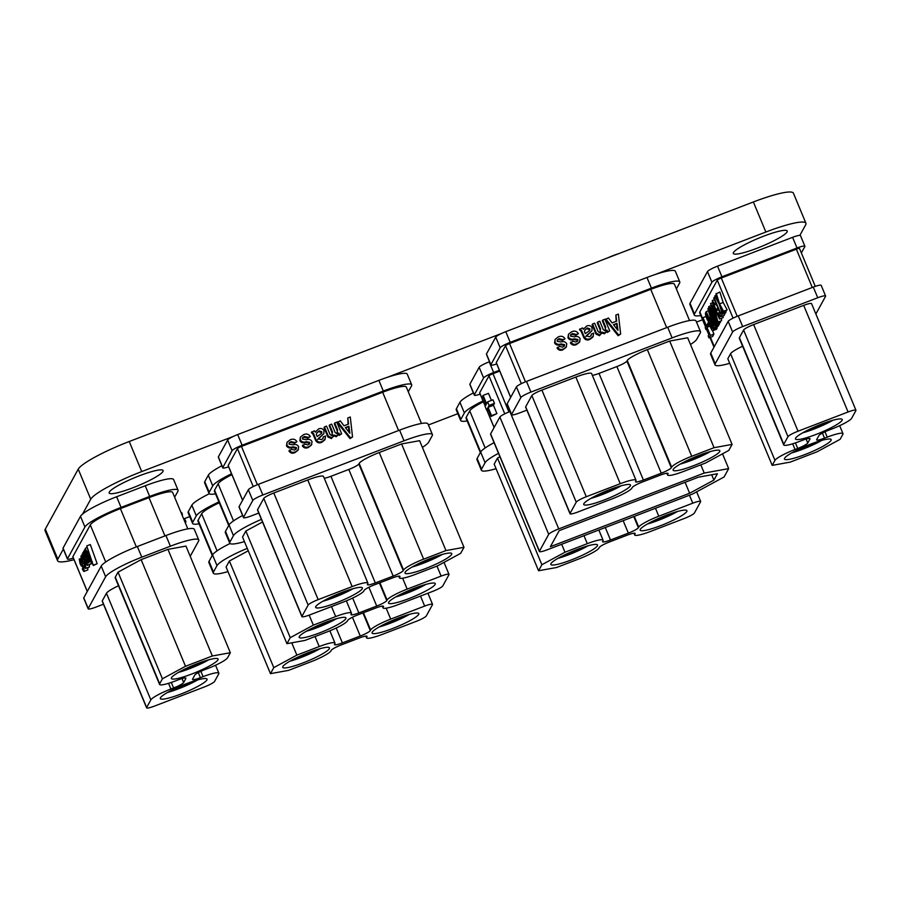 <?xml version="1.0" encoding="UTF-8"?>
<svg xmlns="http://www.w3.org/2000/svg" width="901" height="901" viewBox="0 0 901 901"><rect width="100%" height="100%" fill="white"/><g stroke="black" fill="none" stroke-linecap="round" stroke-linejoin="round"><path stroke-width="1.35" d="M655.072 274.557L765.873 232.03A49.454 7.399 -22.6 0 1 805.922 223.234A49.454 7.399 -22.6 0 1 805.663 224.811L799.863 235.364M702.566 319.754L696.507 322.074M457.832 413.683L428.414 424.968M189.739 516.577L183.669 518.908M74.051 559.712A49.454 7.399 -22.6 0 1 57.563 560.737A49.454 7.399 -22.6 0 1 57.822 559.149L63.318 549.137M57.563 560.737L45.05 530.678A49.454 7.399 -22.6 0 1 45.309 529.09L78.229 469.139A49.454 7.399 -22.6 0 1 129.226 441.513L753.36 201.97A49.454 7.399 -22.6 0 1 793.409 193.174L805.922 223.234M82.577 514.066L90.742 499.199A49.454 7.399 -22.6 0 1 141.739 471.572L233.303 436.433M386.98 377.451L501.395 333.539M733.459 252.528A29.204 4.37 157.4 0 0 733.301 253.463A29.204 4.37 157.4 0 0 761.942 246.266A29.204 4.37 157.4 0 0 787.226 231.016A29.204 4.37 157.4 0 0 761.086 237.188A29.204 4.37 157.4 0 0 733.459 252.528M109.325 492.07A29.204 4.37 157.4 0 0 109.179 493.005A29.204 4.37 157.4 0 0 137.819 485.808A29.204 4.37 157.4 0 0 163.104 470.559A29.204 4.37 157.4 0 0 136.963 476.73A29.204 4.37 157.4 0 0 109.325 492.07M842.086 420.316A25.307 3.784 157.4 0 0 842.221 419.506A25.307 3.784 157.4 0 0 819.561 424.855A25.307 3.784 157.4 0 0 795.617 438.156A25.307 3.784 157.4 0 0 795.482 438.967A25.307 3.784 157.4 0 0 818.142 433.618A25.307 3.784 157.4 0 0 842.086 420.316M831.049 440.409A25.307 3.784 157.4 0 0 831.184 439.598A25.307 3.784 157.4 0 0 808.524 444.948A25.307 3.784 157.4 0 0 784.58 458.249A25.307 3.784 157.4 0 0 784.456 459.048A25.307 3.784 157.4 0 0 807.105 453.71A25.307 3.784 157.4 0 0 831.049 440.409M715.428 313.672L711.373 305.563L713.198 311.847L717.23 320.024L715.428 313.672M715.439 312.557L717.973 322.017L713.175 312.884L710.562 303.502L715.439 312.557M717.973 322.017L721.555 320.643L721.476 318.278M712.578 330.768L713.941 334.046L712.578 336.512L709.008 337.886L708.186 335.904L709.245 333.978L706.823 328.155L706.024 329.62L707.24 329.147M716.802 326.917L716.588 329.225L713.006 330.599C712.612 331.286 711.767 330.16 710.461 327.198L709.155 322.637L707.105 319.416C705.629 315.755 705.134 313.548 705.641 312.782L706.283 311.6L713.682 329.372L713.006 330.599L716.588 329.225M718.21 326.263L714.639 327.637C714.144 328.291 713.164 326.905 711.7 323.482C710.281 319.968 709.763 317.749 710.134 316.825L707.904 308.638L715.304 326.41L714.639 327.637L718.21 326.263L718.705 324.63M720.214 321.161L720.259 322.524L716.689 323.898L709.864 308.491M719.122 322.963L719.212 324.428L715.642 325.802L710.405 313.233C708.952 309.685 708.434 307.478 708.828 306.599L710.664 305.766M705.573 326.973L699.694 312.861A29.204 4.37 -22.6 0 1 699.84 311.926L717.275 280.188A3.897 0.586 -22.6 0 1 721.296 278.004L796.36 249.194A3.897 0.586 -22.6 0 1 799.514 248.507L815.281 286.372M715.101 295.551L718.559 302.026L715.968 293.951L719.854 292.025L723.143 302.477L727.186 309.91L723.312 311.847L720.248 306.081L722.557 313.21L725.823 312.399L722.253 313.773L719.291 304.369L714.786 296.114L716.329 295.077M725.823 310.879L726.138 311.836M725.35 312.579L724.19 315.384L720.609 316.758L719.786 314.787L720.304 313.841L713.727 298.04L715.281 297.026M723.255 315.744L723.12 317.648L719.55 319.022L712.984 305.214L712.297 300.483L714.808 304.121L716.058 303.637M715.011 364.871L710.574 354.206A35.049 5.237 157.4 0 1 710.754 353.079L728.188 321.342A9.731 1.453 157.4 0 1 738.234 315.902L813.299 287.092A9.731 1.453 157.4 0 1 821.183 285.358L825.62 296.024A9.731 1.453 157.4 0 0 817.736 297.758L742.672 326.567A9.731 1.453 157.4 0 0 732.626 332.007L715.203 363.745A35.049 5.237 157.4 0 0 715.011 364.871A35.049 5.237 157.4 0 0 729.72 363.306M815.878 313.987L825.564 296.328A9.731 1.453 157.4 0 0 825.62 296.024M822.422 433.077L824.528 438.156L827.219 437.131A19.473 2.906 157.4 0 1 842.987 433.663A19.473 2.906 157.4 0 1 842.885 434.282L840.126 439.305L817.027 451.818L790.222 462.112L772.202 465.378L727.817 358.744L730.576 353.721A19.473 2.906 -22.6 0 1 742.627 346.243M783.69 444.903L739.304 338.269A19.473 2.906 -22.6 0 1 739.406 337.65L783.791 444.283A19.473 2.906 157.4 0 0 783.69 444.903A19.473 2.906 157.4 0 0 799.457 441.434L802.138 440.409A9.731 1.453 -22.6 0 1 810.022 438.674A9.731 1.453 -22.6 0 1 809.965 438.99L807.769 443.01A9.731 1.453 -22.6 0 1 797.723 448.45L795.414 442.898M824.528 438.156A9.731 1.453 -22.6 0 1 816.644 439.891A9.731 1.453 -22.6 0 1 816.7 439.575L818.908 435.555A9.731 1.453 -22.6 0 1 828.943 430.115L831.623 429.09A19.473 2.906 157.4 0 0 851.704 418.21L855.905 410.574A9.731 1.453 157.4 0 0 855.95 410.27A9.731 1.453 157.4 0 0 848.066 411.994L798.027 431.207A9.731 1.453 157.4 0 0 787.981 436.647L743.595 330.014L739.406 337.65M743.595 330.014A9.731 1.453 -22.6 0 1 753.63 324.574L798.027 431.207M848.066 411.994L803.681 305.371L753.63 324.574M803.681 305.371A9.731 1.453 -22.6 0 1 811.564 303.637L855.95 410.27M787.981 436.647L783.791 444.283M792.677 443.788L795.042 449.475L797.723 448.45M795.042 449.475A19.473 2.906 157.4 0 0 774.961 460.355L730.576 353.721M772.202 465.378L774.961 460.355M797.025 247.989L792.587 237.323L717.523 266.144L721.96 276.798L797.025 247.989A9.731 1.453 157.4 0 1 804.908 246.255A9.731 1.453 157.4 0 1 804.852 246.57L801.361 252.933M721.96 276.798A9.731 1.453 157.4 0 0 711.914 282.238L707.476 271.584L690.042 303.322L694.48 313.987L711.914 282.238M694.48 313.987A35.049 5.237 157.4 0 0 694.299 315.102A35.049 5.237 157.4 0 0 700.809 315.53M792.587 237.323A9.731 1.453 -22.6 0 1 800.471 235.6L804.908 246.255M694.299 315.102L689.862 304.437A35.049 5.237 -22.6 0 1 690.042 303.322M707.476 271.584A9.731 1.453 -22.6 0 1 717.523 266.144M722.557 313.21L722.253 313.773M716.284 293.388L719.572 303.851L723.616 311.284L727.186 309.91M723.616 311.284L723.312 311.847M719.572 303.851L723.143 302.477M714.02 297.499L720.597 313.3L721.115 312.365L721.938 314.336L725.519 312.962M721.938 314.336L720.609 316.758M721.115 312.365L721.735 312.129M714.808 304.121L714.707 304.853L713.085 302.499L718.908 317.084L718.097 313.109L719.753 312.512M718.457 313.007L719.55 319.022M718.097 313.109L719.741 312.478M716.565 310.597L718.626 309.809M716.002 309.246L718.063 308.457M714.707 304.853L716.306 304.245M709.729 308.491L715.935 325.261L719.516 323.887M710.709 312.692L711.835 312.253M708.828 306.599C709.301 305.889 710.27 307.286 711.745 310.789L716.982 323.358L720.563 321.984M712.004 322.941C712.995 325.306 713.626 326.162 713.896 325.52L711.328 318.121L712.004 322.941L713.153 322.49M715.304 326.41L718.885 325.047M707.904 308.638L708.772 308.311M710.754 326.658L712.173 328.651L712.567 327.941L710.27 322.434L710.754 326.658L711.858 326.241M707.42 318.853L709.11 321.071L709.447 320.463L706.812 314.122L707.42 318.853L708.591 318.402M713.682 329.372L717.252 327.998M706.283 311.6L708.299 310.834M709.898 323.11L710.461 322.896M707.386 327.131L706.699 325.464L708.175 322.783L708.862 324.45L707.386 327.131L710.022 326.117M708.862 324.45L709.425 324.236M708.175 322.783L708.896 322.502M706.024 329.62L705.201 327.637L706.001 326.185L702.971 317.636L710.36 335.409L713.941 334.046M710.36 335.409L709.008 337.886M702.971 317.636L706.001 316.476M791.607 452.944A25.307 3.784 157.4 0 0 821.813 440.375M818.649 441.31A21.421 3.199 -22.6 0 1 794.491 451.367M802.633 432.863A25.307 3.784 157.4 0 0 832.851 420.283M805.528 431.275A21.421 3.199 157.4 0 0 829.686 421.217M170.379 690.898A21.421 3.199 157.4 0 0 194.537 680.841M205.563 660.748A21.421 3.199 -22.6 0 1 181.405 670.806M160.468 697.768A25.307 3.784 157.4 0 0 160.333 698.579A25.307 3.784 157.4 0 0 182.993 693.229A25.307 3.784 157.4 0 0 206.937 679.94A25.307 3.784 157.4 0 0 207.061 679.129A25.307 3.784 157.4 0 0 184.412 684.478A25.307 3.784 157.4 0 0 160.468 697.768M167.485 692.475A25.307 3.784 157.4 0 0 197.691 679.906M171.494 677.687A25.307 3.784 157.4 0 0 171.37 678.487A25.307 3.784 157.4 0 0 194.019 673.137A25.307 3.784 157.4 0 0 217.963 659.847A25.307 3.784 157.4 0 0 218.098 659.036A25.307 3.784 157.4 0 0 195.438 664.386A25.307 3.784 157.4 0 0 171.494 677.687M178.522 672.383A25.307 3.784 157.4 0 0 208.728 659.814M87.78 567.619L87.859 569.849L84.108 571.403L87.859 569.849M89.424 564.6L89.334 567.022L85.753 568.396L89.503 566.842M91.192 562.134L90.978 564.003L87.6 565.186C87.273 565.884 86.541 564.916 85.392 562.269L81.991 554.565L82.306 553.991L82.96 555.354L82.757 552.797L83.804 552.313M86.744 545.916L90.314 544.542L97.162 563.699L93.321 565.535L85.201 548.732L87.983 553.349L88.546 552.313L86.744 545.916L93.321 565.535M72.936 556.874A3.897 0.586 -22.6 0 1 72.835 556.807A3.897 0.586 -22.6 0 1 72.857 556.683L90.291 524.934A29.204 4.37 -22.6 0 1 120.407 508.615L149.003 497.645A29.204 4.37 -22.6 0 1 172.654 492.453L187.813 528.876M190.212 556.311L198.58 541.084A35.049 5.237 157.4 0 0 198.761 539.969A35.049 5.237 157.4 0 0 170.379 546.197L141.784 557.178A35.049 5.237 157.4 0 0 105.642 576.753L88.208 608.502A9.731 1.453 157.4 0 0 88.163 608.806A9.731 1.453 157.4 0 0 96.047 607.083L103.48 604.222M88.163 608.806L83.725 598.151A9.731 1.453 157.4 0 1 83.77 597.836L101.205 566.087A35.049 5.237 157.4 0 1 137.346 546.513L165.942 535.532A35.049 5.237 157.4 0 1 194.323 529.304L198.761 539.969M115.283 577.181L159.668 683.803A19.473 2.906 157.4 0 0 159.567 684.433L115.182 577.8A19.473 2.906 -22.6 0 1 115.283 577.181L118.042 572.158L141.13 559.645L167.946 549.351L185.955 546.085L230.341 652.718L227.593 657.741A19.473 2.906 157.4 0 1 207.512 668.621L204.831 669.646A9.731 1.453 -22.6 0 0 194.785 675.086L192.577 679.106A9.731 1.453 -22.6 0 0 192.532 679.41A9.731 1.453 -22.6 0 0 200.416 677.687L203.097 676.651L200.878 671.324M146.604 707.826L102.218 601.192A9.731 1.453 -22.6 0 1 102.263 600.888L146.649 707.51A9.731 1.453 157.4 0 0 146.604 707.826A9.731 1.453 157.4 0 0 154.488 706.091L204.527 686.889A9.731 1.453 157.4 0 0 214.573 681.449L218.763 673.813A19.473 2.906 157.4 0 0 218.864 673.193A19.473 2.906 157.4 0 0 203.097 676.651M159.567 684.433A19.473 2.906 157.4 0 0 175.335 680.965L178.015 679.94A9.731 1.453 -22.6 0 1 185.899 678.205A9.731 1.453 -22.6 0 1 185.854 678.521L183.646 682.53A9.731 1.453 -22.6 0 1 173.6 687.97L170.92 689.006A19.473 2.906 157.4 0 0 150.839 699.886L106.453 593.252L102.263 600.888M106.453 593.252A19.473 2.906 -22.6 0 1 118.504 585.774M159.668 683.803L162.428 678.78L185.516 666.278L212.332 655.984L230.341 652.718M150.839 699.886L146.649 707.51M141.13 559.645L185.516 666.278M167.946 549.351L212.332 655.984M118.042 572.158L162.428 678.78M80.493 516.329A35.049 5.237 -22.6 0 1 116.634 496.755L121.072 507.409A35.049 5.237 157.4 0 0 84.931 526.995L80.493 516.329L63.059 548.078L67.496 558.733L84.931 526.995M67.496 558.733A9.731 1.453 157.4 0 0 67.44 559.048A9.731 1.453 157.4 0 0 73.353 558.034M121.072 507.409L149.667 496.44A35.049 5.237 157.4 0 1 178.049 490.2A35.049 5.237 157.4 0 1 177.869 491.327L174.636 497.206M67.44 559.048L63.002 548.382A9.731 1.453 -22.6 0 1 63.059 548.078M149.667 496.44L145.23 485.774L116.634 496.755M145.23 485.774A35.049 5.237 -22.6 0 1 173.611 479.535L178.049 490.2M185.347 522.918L185.966 521.78L185.02 522.141M185.966 521.78L185.144 519.809L184.198 520.17M182.092 515.124L182.464 514.46L181.642 512.478L181.09 512.692M89.3 554.408L88.861 555.207L91.711 561.165L89.3 554.408M93.58 565.062L97.162 563.699M85.505 548.168L86.856 547.65M88.861 555.207L89.503 554.96M83.816 551.243L88.05 560.884L84.187 550.567L88.681 559.735L85.077 548.946L89.92 560.58L89.019 559.498L89.402 561.897L88.399 560.625L88.794 563.001L83.556 551.716L84.379 551.029M92.274 561.717L91.587 561.931M89.402 561.897L91.226 561.199L89.402 561.897M89.672 561.053L90.922 560.568M89.92 560.58L90.776 560.264M84.446 550.094L85.009 549.88M82.757 552.797L84.593 555.129L85.73 562.01L86.823 563.316L86.687 560.445L87.6 565.186L91.17 563.812M83.59 554.644L84.818 559.825L83.68 554.656M85.73 562.01L86.642 561.661M83.962 557.753L84.897 557.392M83.861 563.136L83.793 563.17C83.444 563.699 82.768 562.866 81.754 560.67L80.887 556.21C81.18 555.343 81.935 556.232 83.14 558.879L81.642 557.956L82.025 560.174L83.185 561.346C83.523 560.85 84.187 561.717 85.178 563.936L85.933 568.216C85.651 568.891 84.998 568.08 83.951 565.794L85.201 566.447L83.939 563.114M84.21 565.332L85.099 564.983M85.178 563.936L85.989 563.621M82.025 560.174L84.176 559.352M82.881 559.352L83.996 558.924M83.14 558.879L83.861 558.597M80.887 556.21L82.498 555.444M82.216 566.143L82.137 566.177C81.8 566.706 81.113 565.873 80.099 563.677L79.243 559.217C79.536 558.35 80.279 559.239 81.484 561.886L79.986 560.963L80.369 563.181L81.529 564.353C81.867 563.857 82.532 564.724 83.523 566.943L84.277 571.223C84.007 571.898 83.343 571.088 82.295 568.801L83.545 569.455L82.284 566.121M82.554 568.34L83.444 567.99M83.523 566.943L84.322 566.639M81.529 564.353L85.167 562.956M80.369 563.181L82.565 562.348M81.225 562.359L82.329 561.931M81.484 561.886L82.171 561.627M79.243 559.217L80.977 558.406M539.44 551.209L548.698 534.338A9.731 1.453 -22.6 0 1 558.744 528.898L704.233 473.059L728.672 468.621L724.077 476.978L692.756 493.951L547.267 549.79A9.731 1.453 -22.6 0 1 539.384 551.525A9.731 1.453 -22.6 0 1 539.44 551.209L490.606 433.91A9.731 1.453 157.4 0 0 490.561 434.226L539.384 551.525M510.225 411.487L509.921 411.599A9.731 1.453 157.4 0 0 499.875 417.039L490.606 433.91M713.907 480.098L689.637 493.241L550.376 546.693L559.206 530.621L698.466 477.17L717.399 473.735L713.907 480.098L711.689 474.771M487.621 401.857L492.982 399.807L494.469 403.355L493.433 405.247L496.901 413.604L491.101 416.465L487.621 408.108L486.585 410L485.11 406.441L486.146 404.549L482.666 396.203L483.105 395.393L486.585 403.749L487.621 401.857L489.108 405.416L488.072 407.308L491.541 415.654L496.901 413.604M483.105 395.393L488.477 393.343L491.417 400.404M504.763 413.841L488.961 375.886L479.692 392.757A3.897 0.586 157.4 0 0 479.681 392.881A3.897 0.586 157.4 0 0 479.782 392.96M704.233 473.059L700.798 464.826M499.74 371.111L492.982 373.712L508.919 411.994M689.637 493.241L685.087 482.305M728.672 468.621L722.512 453.834M493.433 405.247L488.072 407.308M494.469 403.355L489.108 405.416M488.162 409.392L486.585 410M491.541 415.654L491.101 416.465M488.961 375.886A3.897 0.586 -22.6 0 1 492.982 373.712M499.402 370.288L493.647 372.507A9.731 1.453 157.4 0 0 483.6 377.947L474.331 394.818A9.731 1.453 157.4 0 0 474.286 395.134A9.731 1.453 157.4 0 0 480.188 394.12M489.502 361.718L489.209 361.842A9.731 1.453 157.4 0 0 479.163 367.281L469.894 384.153A9.731 1.453 157.4 0 0 469.849 384.468L474.286 395.134M325.689 599.694A21.421 3.199 157.4 0 0 334.361 596.744A21.421 3.199 157.4 0 0 349.847 589.637M439.215 555.343A21.421 3.199 -22.6 0 1 423.729 562.449A21.421 3.199 -22.6 0 1 415.057 565.4M341.884 592.441A25.307 3.784 157.4 0 0 315.643 607.387A25.307 3.784 157.4 0 0 336.141 602.882A25.307 3.784 157.4 0 0 362.382 587.936A25.307 3.784 157.4 0 0 341.884 592.441M322.795 601.282A25.307 3.784 157.4 0 0 333.922 597.554A25.307 3.784 157.4 0 0 353.012 588.702M431.241 558.136A25.307 3.784 157.4 0 0 405.011 573.092A25.307 3.784 157.4 0 0 425.509 568.587A25.307 3.784 157.4 0 0 451.739 553.631A25.307 3.784 157.4 0 0 431.241 558.136M412.162 566.988A25.307 3.784 157.4 0 0 423.29 563.249A25.307 3.784 157.4 0 0 442.368 554.408M340.353 360.49A11.679 1.746 -22.6 0 1 345.365 358.35A11.679 1.746 -22.6 0 1 350.095 356.751M250.985 394.784A11.679 1.746 -22.6 0 1 255.997 392.656A11.679 1.746 -22.6 0 1 260.727 391.045M296.069 449.194L296.001 448.349L292.555 447.628C289.942 448.563 287.926 447.966 286.484 445.86L287.002 442.278L290.099 439.857C293.028 438.517 295.303 439.125 296.925 441.693L294.39 443.303L290.494 442.391L289.03 443.281M296.925 441.693L294.83 442.504L290.933 441.58L289.198 442.864L289.12 444.204L293.039 444.88C295.539 443.99 297.42 444.632 298.681 446.806L297.983 450.286L294.886 452.64C292.352 453.721 290.37 453.147 288.962 450.928L291.496 449.329L294.582 450.061L296.328 448.844L296.452 447.549L296.001 448.349M309.448 444.058L309.381 443.213L305.935 442.492C303.322 443.427 301.306 442.83 299.864 440.724L300.382 437.143L303.479 434.721C306.408 433.381 308.683 433.989 310.304 436.557L307.77 438.168L303.874 437.255L302.409 438.145M310.304 436.557L308.21 437.368L304.313 436.444L302.578 437.728L302.499 439.08L306.408 439.744C308.919 438.855 310.8 439.497 312.061 441.67L311.363 445.15L308.266 447.504C305.732 448.585 303.75 448.011 302.342 445.792L304.865 444.193L307.962 444.936L309.707 443.709L309.831 442.414L309.381 443.213M315.35 432.097L318.627 428.91C320.947 427.986 322.716 428.549 323.943 430.599L323.864 433.64L318.121 438.742L321.409 439.654L323.065 438.449L323.279 436.884L325.588 436.005L324.822 439.879L321.747 442.323C318.954 443.472 316.87 442.74 315.496 440.139L313.12 434.428L311.374 432.57L314.325 430.802L315.35 432.097L315.688 431.331L315.249 432.142M323.864 433.64L317.681 439.553M322.795 438.821L323.279 436.884M331.714 435.577L332.525 432.007L329.586 424.945L331.681 424.134L335.183 432.559L336.828 433.606L337.65 430.047L334.71 422.974L336.794 422.175L341.648 433.809L339.553 434.62L338.9 433.054L336.816 435.904L333.888 434.98L331.467 438.596L327.874 436.962L324.022 427.716L324.461 426.905L326.556 426.105L330.059 434.519L331.714 435.577L332.525 434.823M332.266 435.183L332.086 432.818L329.147 425.745L329.586 424.945M337.391 433.223L337.211 430.847L334.271 423.774L334.71 422.974M341.648 433.809L339.114 435.42L338.585 434.147M338.427 434.462L336.377 436.715L333.449 435.791M352.539 436.985L350.005 438.596L337.301 422.614L340.251 420.846L344.002 425.801L348.608 424.033L347.775 417.963L350.286 416.994L352.539 436.985L350.444 437.785L337.74 421.814M348.079 424.236L347.775 417.963M228.257 465.682A3.897 0.586 -22.6 0 1 228.144 465.603A3.897 0.586 -22.6 0 1 228.167 465.479L237.436 448.608A3.897 0.586 -22.6 0 1 241.457 446.434L382.655 392.239A29.204 4.37 -22.6 0 1 406.306 387.047L421.465 423.47M243.473 517.613L239.035 506.948A9.731 1.453 157.4 0 1 239.08 506.644L248.349 489.761A9.731 1.453 157.4 0 1 258.396 484.321L399.582 430.137A35.049 5.237 157.4 0 1 427.964 423.898L432.412 434.564A35.049 5.237 157.4 0 0 404.031 440.792L262.833 494.987A9.731 1.453 157.4 0 0 252.787 500.427L243.518 517.298A9.731 1.453 157.4 0 0 243.473 517.613A9.731 1.453 157.4 0 0 251.356 515.879L258.79 513.029M422.389 447.38A35.049 5.237 157.4 0 0 428.696 442.109L432.221 435.679A35.049 5.237 157.4 0 0 432.412 434.564M301.914 616.633L257.528 510A9.731 1.453 -22.6 0 1 257.573 509.684L301.959 616.318A9.731 1.453 157.4 0 0 301.914 616.633A9.731 1.453 157.4 0 0 309.798 614.899L343.754 601.868A19.473 2.906 157.4 0 0 363.835 590.988L364.162 590.38A9.731 1.453 -22.6 0 1 374.208 584.94L392.081 578.082A9.731 1.453 -22.6 0 1 399.965 576.358A9.731 1.453 -22.6 0 1 399.909 576.663L399.706 576.167M393.185 576.077L348.8 469.444A9.731 1.453 157.4 0 0 358.835 464.004L403.22 570.637A9.731 1.453 -22.6 0 1 393.185 576.077L375.312 582.936A9.731 1.453 -22.6 0 1 367.428 584.67A9.731 1.453 -22.6 0 1 367.473 584.355L367.811 583.758A19.473 2.906 157.4 0 0 367.912 583.127A19.473 2.906 157.4 0 0 352.145 586.596L318.177 599.627A9.731 1.453 157.4 0 0 308.142 605.067L263.756 498.433L257.573 509.684M263.756 498.433A9.731 1.453 -22.6 0 1 273.791 492.993L318.177 599.627M352.145 586.596L307.759 479.963L273.791 492.993M307.759 479.963A19.473 2.906 -22.6 0 1 323.527 476.505L367.912 583.127M324.247 478.24A9.731 1.453 157.4 0 0 330.926 476.302L375.312 582.936M348.8 469.444L330.926 476.302M358.835 464.004L359.172 463.407A19.473 2.906 -22.6 0 1 379.242 452.527L401.587 443.956L419.607 440.679L463.992 547.312L460.681 553.338L437.593 565.851L415.248 574.421A19.473 2.906 157.4 0 1 399.481 577.89L398.76 576.144M379.242 452.527L423.628 559.161L445.972 550.579L463.992 547.312M423.628 559.161A19.473 2.906 157.4 0 0 403.558 570.04L359.172 463.407M403.22 570.637L403.558 570.04M308.142 605.067L301.959 616.318M399.109 576.122L399.582 577.271L399.909 576.663M399.582 577.271A19.473 2.906 157.4 0 0 399.481 577.89M401.587 443.956L445.972 550.579M408.277 391.8L411.509 385.921A35.049 5.237 157.4 0 0 411.689 384.795A35.049 5.237 157.4 0 0 383.308 391.034L378.87 380.368L237.673 434.564L242.121 445.229L383.308 391.034M242.121 445.229A9.731 1.453 157.4 0 0 232.075 450.669L227.638 440.003L218.369 456.875L222.806 467.54L232.075 450.669M222.806 467.54A9.731 1.453 157.4 0 0 222.761 467.856A9.731 1.453 157.4 0 0 228.663 466.842M227.638 440.003A9.731 1.453 -22.6 0 1 237.673 434.564M378.87 380.368A35.049 5.237 -22.6 0 1 407.252 374.14L411.689 384.795M222.761 467.856L218.324 457.19A9.731 1.453 -22.6 0 1 218.369 456.875M348.901 426.207L345.353 427.57L349.87 433.19L348.901 426.207L345.725 428.065M350.444 437.785L350.005 438.596M349.25 432.728L348.462 427.006M333.393 436.467L331.906 437.796L328.313 436.152L327.874 436.962M328.313 436.152L324.461 426.905M331.906 437.796L331.467 438.596M336.816 435.904L336.377 436.715M339.553 434.62L339.114 435.42M337.65 430.047L337.211 430.847M336.828 433.606L337.638 432.863M332.525 432.007L332.086 432.818M325.261 439.08L322.186 441.524C319.393 442.673 317.321 441.94 315.947 439.339L313.559 433.618L311.814 431.759M319.202 430.858L316.814 432.942L316.341 434.485L317.208 436.557L321.713 433.268L321.725 431.692L319.202 430.858L316.623 433.358M313.559 433.618L313.12 434.428M315.947 439.339L315.496 440.139M322.186 441.524L321.747 442.323M321.409 433.663L321.285 432.503L318.763 431.658M321.725 431.692L321.285 432.503M309.831 442.414L306.374 441.681L305.935 442.492M306.374 441.681C303.761 442.616 301.745 442.031 300.303 439.913L299.864 440.724M311.802 444.351L308.266 447.504M308.705 446.693C306.171 447.786 304.189 447.211 302.781 444.993M304.313 436.444L303.874 437.255M308.21 437.368L307.77 438.168M300.303 439.913L300.382 437.143M296.452 447.549L292.994 446.817L292.555 447.628M292.994 446.817C290.392 447.752 288.365 447.166 286.923 445.049L286.484 445.86M298.422 449.475L294.886 452.64M295.325 451.829C292.791 452.91 290.82 452.347 289.401 450.128M290.933 441.58L290.494 442.391M294.83 442.504L294.39 443.303M286.923 445.049L287.002 442.278M593.782 496.8A21.421 3.199 157.4 0 0 602.465 493.849A21.421 3.199 157.4 0 0 617.94 486.743M707.308 452.448A21.421 3.199 -22.6 0 1 691.822 459.555A21.421 3.199 -22.6 0 1 683.149 462.506M609.977 489.536A25.307 3.784 157.4 0 0 583.735 504.492A25.307 3.784 157.4 0 0 604.233 499.987A25.307 3.784 157.4 0 0 630.475 485.042A25.307 3.784 157.4 0 0 609.977 489.536M590.887 498.388A25.307 3.784 157.4 0 0 602.014 494.66A25.307 3.784 157.4 0 0 621.104 485.808M699.345 455.242A25.307 3.784 157.4 0 0 673.103 470.187A25.307 3.784 157.4 0 0 693.601 465.693A25.307 3.784 157.4 0 0 719.843 450.737A25.307 3.784 157.4 0 0 699.345 455.242M680.255 464.083A25.307 3.784 157.4 0 0 691.382 460.355A25.307 3.784 157.4 0 0 710.472 451.514M608.445 257.585A11.679 1.746 -22.6 0 1 613.457 255.456A11.679 1.746 -22.6 0 1 618.187 253.845M519.077 291.89A11.679 1.746 -22.6 0 1 524.1 289.75A11.679 1.746 -22.6 0 1 528.819 288.151M564.172 346.288L564.105 345.455L560.647 344.723C558.046 345.657 556.018 345.072 554.577 342.954L555.095 339.384L558.192 336.963C561.12 335.623 563.395 336.231 565.017 338.799L562.483 340.409L558.586 339.497L557.133 340.387M565.017 338.799L562.922 339.598L559.025 338.686L557.291 339.959L557.212 341.31L561.132 341.986C563.632 341.096 565.524 341.738 566.785 343.912L566.076 347.392L562.979 349.746C560.445 350.827 558.474 350.252 557.055 348.034L559.589 346.435L562.686 347.167L564.431 345.95L564.544 344.644L564.105 345.455M577.552 341.164L577.485 340.319L574.027 339.598C571.425 340.533 569.398 339.936 567.957 337.83L568.475 334.248L571.572 331.827C574.5 330.487 576.775 331.095 578.397 333.663L575.863 335.273L571.966 334.361L570.502 335.251M578.397 333.663L576.302 334.474L572.405 333.55L570.671 334.834L570.592 336.174L574.511 336.85C577.012 335.96 578.904 336.602 580.154 338.776L579.456 342.256L576.358 344.61C573.824 345.691 571.853 345.117 570.434 342.898L572.968 341.299L576.066 342.031L577.811 340.815L577.924 339.508L577.485 340.319M583.443 329.192L586.72 326.004C589.04 325.092 590.808 325.655 592.036 327.705L591.957 330.735L586.213 335.848L589.502 336.76L591.157 335.555L591.383 333.989L593.68 333.1L592.914 336.985L589.84 339.429C587.047 340.578 584.974 339.846 583.6 337.244L581.213 331.534L579.467 329.665L582.418 327.908L583.443 329.192L583.78 328.437L583.341 329.248M591.957 330.735L585.774 336.647M590.887 335.927L591.383 333.989M599.807 332.683L600.618 329.113L597.678 322.04L599.773 321.24L603.276 329.665L604.931 330.712L605.742 327.142L602.803 320.08L604.898 319.281L609.74 330.915L607.646 331.714L607.004 330.16L604.909 333.01L601.981 332.086L599.559 335.701L595.966 334.068L592.115 324.81L592.565 324.011L594.649 323.211L598.151 331.624L599.807 332.683L600.618 331.928M600.359 332.289L600.179 329.912L597.239 322.851L597.678 322.04M605.483 330.329L605.303 327.953L602.364 320.88L602.803 320.08M609.74 330.915L607.206 332.525L606.677 331.253M606.519 331.568L604.47 333.809L601.541 332.886M620.631 334.091L618.109 335.69L605.393 319.72L608.344 317.952L612.094 322.896L616.701 321.139L615.867 315.068L618.379 314.1L620.631 334.091L618.548 334.89L605.832 318.92M616.171 321.342L615.867 315.068M496.35 362.788A3.897 0.586 -22.6 0 1 496.248 362.709A3.897 0.586 -22.6 0 1 496.271 362.585L505.529 345.714A3.897 0.586 -22.6 0 1 509.549 343.54L650.747 289.345A29.204 4.37 -22.6 0 1 674.398 284.153L689.558 320.576M511.565 414.719L507.128 404.053A9.731 1.453 157.4 0 1 507.173 403.749L516.442 386.867A9.731 1.453 157.4 0 1 526.488 381.427L667.686 327.232A35.049 5.237 157.4 0 1 696.068 321.004L700.505 331.669A35.049 5.237 157.4 0 0 672.123 337.898L530.926 392.093A9.731 1.453 157.4 0 0 520.879 397.532L511.622 414.404A9.731 1.453 157.4 0 0 511.565 414.719A9.731 1.453 157.4 0 0 519.449 412.985L526.882 410.135M690.493 344.486A35.049 5.237 157.4 0 0 696.788 339.215L700.325 332.784A35.049 5.237 157.4 0 0 700.505 331.669M570.006 513.739L525.621 407.106A9.731 1.453 -22.6 0 1 525.677 406.79L570.063 513.424A9.731 1.453 157.4 0 0 570.006 513.739A9.731 1.453 157.4 0 0 577.89 512.005L611.847 498.974A19.473 2.906 157.4 0 0 631.928 488.094L632.265 487.486A9.731 1.453 -22.6 0 1 642.3 482.046L660.174 475.187A9.731 1.453 -22.6 0 1 668.058 473.453A9.731 1.453 -22.6 0 1 668.013 473.768L667.799 473.273M661.278 473.183L616.892 366.549A9.731 1.453 157.4 0 0 626.927 361.11L671.313 467.743A9.731 1.453 -22.6 0 1 661.278 473.183L643.404 480.042A9.731 1.453 -22.6 0 1 635.52 481.776A9.731 1.453 -22.6 0 1 635.577 481.461L635.903 480.864A19.473 2.906 157.4 0 0 636.005 480.233A19.473 2.906 157.4 0 0 620.237 483.702L586.281 496.733A9.731 1.453 157.4 0 0 576.235 502.172L531.849 395.539L525.677 406.79M531.849 395.539A9.731 1.453 -22.6 0 1 541.895 390.099L586.281 496.733M620.237 483.702L575.852 377.069L541.895 390.099M575.852 377.069A19.473 2.906 -22.6 0 1 591.619 373.611L636.005 480.233M592.34 375.345A9.731 1.453 157.4 0 0 599.019 373.408L643.404 480.042M616.892 366.549L599.019 373.408M626.927 361.11L627.265 360.513A19.473 2.906 -22.6 0 1 647.346 349.633L669.68 341.051L687.7 337.785L732.085 444.418L728.774 450.444L705.686 462.956L683.341 471.527A19.473 2.906 157.4 0 1 667.573 474.996L666.853 473.25M647.346 349.633L691.731 456.266L714.065 447.684L732.085 444.418M691.731 456.266A19.473 2.906 157.4 0 0 671.65 467.135L627.265 360.513M671.313 467.743L671.65 467.135M576.235 502.172L570.063 513.424M667.202 473.228L667.675 474.376L668.013 473.768M667.675 474.376A19.473 2.906 157.4 0 0 667.573 474.996M669.68 341.051L714.065 447.684M676.381 288.906L679.613 283.027A35.049 5.237 157.4 0 0 679.793 281.9A35.049 5.237 157.4 0 0 651.412 288.14L646.974 277.474L505.776 331.669L510.214 342.335L651.412 288.14M510.214 342.335A9.731 1.453 157.4 0 0 500.168 347.775L495.73 337.109L486.461 353.98L490.899 364.646L500.168 347.775M490.899 364.646A9.731 1.453 157.4 0 0 490.854 364.961A9.731 1.453 157.4 0 0 496.755 363.948M495.73 337.109A9.731 1.453 -22.6 0 1 505.776 331.669M646.974 277.474A35.049 5.237 -22.6 0 1 675.356 271.246L679.793 281.9M490.854 364.961L486.416 354.296A9.731 1.453 -22.6 0 1 486.461 353.98M616.994 323.313L613.446 324.675L617.962 330.295L616.994 323.313L613.818 325.171M618.548 334.89L618.109 335.69M617.343 329.834L616.554 324.112M601.485 333.573L599.998 334.902L596.406 333.257L595.966 334.068M596.406 333.257L592.565 324.011M599.998 334.902L599.559 335.701M604.909 333.01L604.47 333.809M607.646 331.714L607.206 332.525M605.742 327.142L605.303 327.953M604.931 330.712L605.742 329.969M600.618 329.113L600.179 329.912M593.354 336.186L590.279 338.63C587.497 339.778 585.413 339.046 584.039 336.445L581.663 330.723L579.917 328.865M587.294 327.964L584.907 330.048L584.445 331.591L585.301 333.663L589.806 330.374L589.828 328.797L587.294 327.964L584.715 330.453M581.663 330.723L581.213 331.534M584.039 336.445L583.6 337.244M590.279 338.63L589.84 339.429M589.513 330.768L589.389 329.597L586.855 328.764M589.828 328.797L589.389 329.597M577.924 339.508L574.466 338.787L574.027 339.598M574.466 338.787C571.865 339.722 569.837 339.136 568.396 337.019L567.957 337.83M579.895 341.445L576.358 344.61M576.798 343.799C574.264 344.88 572.293 344.317 570.874 342.098M572.405 333.55L571.966 334.361M576.302 334.474L575.863 335.273M568.396 337.019L568.475 334.248M564.544 344.644L561.086 343.923L560.647 344.723M561.086 343.923C558.485 344.858 556.458 344.272 555.016 342.155L554.577 342.954M566.515 346.581L562.979 349.746M563.418 348.935C560.884 350.016 558.913 349.453 557.494 347.234M559.025 338.686L558.586 339.497M562.922 339.598L562.483 340.409M555.016 342.155L555.095 339.384M398.591 595.381A21.421 3.199 157.4 0 0 407.263 592.43A21.421 3.199 157.4 0 0 422.749 585.323M333.381 619.618A21.421 3.199 -22.6 0 1 317.895 626.724A21.421 3.199 -22.6 0 1 309.223 629.675M409.043 598.557A25.307 3.784 157.4 0 0 435.273 583.611A25.307 3.784 157.4 0 0 414.775 588.116A25.307 3.784 157.4 0 0 388.545 603.062A25.307 3.784 157.4 0 0 409.043 598.557M395.697 596.958A25.307 3.784 157.4 0 0 406.824 593.23A25.307 3.784 157.4 0 0 425.903 584.389M319.675 632.862A25.307 3.784 157.4 0 0 345.916 617.906A25.307 3.784 157.4 0 0 325.419 622.411A25.307 3.784 157.4 0 0 299.177 637.367A25.307 3.784 157.4 0 0 319.675 632.862M306.329 631.263A25.307 3.784 157.4 0 0 317.456 627.524A25.307 3.784 157.4 0 0 336.546 618.683M261.425 519.37A35.049 5.237 157.4 0 0 233.46 535.622L229.924 542.053A35.049 5.237 157.4 0 0 229.744 543.179L225.306 532.514A35.049 5.237 157.4 0 1 225.487 531.399L229.023 524.968L214.573 490.234L218.11 483.803A29.204 4.37 -22.6 0 1 231.917 474.647M229.744 543.179A35.049 5.237 157.4 0 0 244.441 541.614M242.594 515.518A35.049 5.237 157.4 0 0 229.023 524.968L233.46 535.622M382.643 606.103L383.116 607.24L383.443 606.643A9.731 1.453 -22.6 0 0 383.499 606.328A9.731 1.453 -22.6 0 0 375.616 608.062L357.742 614.921A9.731 1.453 -22.6 0 0 347.707 620.361L347.369 620.969A19.473 2.906 157.4 0 1 327.288 631.838L304.955 640.42L286.935 643.686L242.549 537.052L245.86 531.027L262.518 521.994M286.935 643.686L290.246 637.66L313.334 625.148L335.679 616.577L331.512 606.564M383.116 607.24A19.473 2.906 157.4 0 0 383.015 607.871A19.473 2.906 157.4 0 0 398.783 604.402L432.739 591.371A9.731 1.453 157.4 0 0 442.785 585.932L448.957 574.68A9.731 1.453 157.4 0 0 449.013 574.365A9.731 1.453 157.4 0 0 441.13 576.099L407.173 589.13A19.473 2.906 157.4 0 0 387.092 600.01L386.754 600.618A9.731 1.453 -22.6 0 1 376.719 606.058L358.846 612.917A9.731 1.453 -22.6 0 1 350.962 614.64A9.731 1.453 -22.6 0 1 351.007 614.336L351.345 613.727A19.473 2.906 157.4 0 0 351.446 613.108A19.473 2.906 157.4 0 0 335.679 616.577M309.167 615.135L313.334 625.148M245.86 531.027L290.246 637.66M209.032 493.41L204.595 482.756A35.049 5.237 -22.6 0 1 204.775 481.63L209.212 492.295A35.049 5.237 157.4 0 0 209.032 493.41A35.049 5.237 157.4 0 0 215.53 493.849M231.546 473.78A35.049 5.237 157.4 0 0 212.737 485.864L208.3 475.199L204.775 481.63M209.212 492.295L212.737 485.864M228.719 525.508L214.427 491.169A29.204 4.37 -22.6 0 1 214.573 490.234M208.3 475.199A35.049 5.237 -22.6 0 1 221.883 465.749M382.125 625.35A21.421 3.199 157.4 0 0 390.809 622.4A21.421 3.199 157.4 0 0 406.283 615.293M316.915 649.598A21.421 3.199 -22.6 0 1 301.441 656.705A21.421 3.199 -22.6 0 1 292.757 659.645M392.577 628.538A25.307 3.784 157.4 0 0 418.819 613.592A25.307 3.784 157.4 0 0 398.321 618.086A25.307 3.784 157.4 0 0 372.079 633.043A25.307 3.784 157.4 0 0 392.577 628.538M379.231 626.938A25.307 3.784 157.4 0 0 390.358 623.21A25.307 3.784 157.4 0 0 409.448 614.358M303.22 662.832A25.307 3.784 157.4 0 0 329.451 647.887A25.307 3.784 157.4 0 0 308.953 652.392A25.307 3.784 157.4 0 0 282.723 667.337A25.307 3.784 157.4 0 0 303.22 662.832M289.874 661.233A25.307 3.784 157.4 0 0 301.002 657.505A25.307 3.784 157.4 0 0 320.08 648.664M247.257 548.371A35.049 5.237 157.4 0 0 216.995 565.603L213.469 572.034A35.049 5.237 157.4 0 0 213.278 573.149L208.841 562.483A35.049 5.237 157.4 0 1 209.021 561.368L212.557 554.937A35.049 5.237 157.4 0 1 230.003 543.517M213.278 573.149A35.049 5.237 157.4 0 0 227.987 571.594M366.178 636.072L366.651 637.221L366.989 636.613A9.731 1.453 -22.6 0 0 367.034 636.309A9.731 1.453 -22.6 0 0 359.15 638.043L341.276 644.902A9.731 1.453 -22.6 0 0 331.241 650.342L330.915 650.939A19.473 2.906 157.4 0 1 310.834 661.818L288.489 670.389L270.469 673.655L226.083 567.033L229.395 560.996L248.259 550.781M270.469 673.655L273.78 667.63L296.868 655.128L319.213 646.546L315.046 636.545M366.651 637.221A19.473 2.906 157.4 0 0 366.549 637.84A19.473 2.906 157.4 0 0 382.317 634.383L416.285 621.341A9.731 1.453 157.4 0 0 426.319 615.901L432.503 604.65A9.731 1.453 157.4 0 0 432.548 604.346A9.731 1.453 157.4 0 0 424.664 606.08L390.707 619.111A19.473 2.906 157.4 0 0 370.626 629.99L370.3 630.587A9.731 1.453 -22.6 0 1 360.254 636.027L342.38 642.886A9.731 1.453 -22.6 0 1 334.496 644.62A9.731 1.453 -22.6 0 1 334.553 644.305L334.879 643.708A19.473 2.906 157.4 0 0 334.981 643.089A19.473 2.906 157.4 0 0 319.213 646.546M291.744 642.807L296.868 655.128M229.395 560.996L273.78 667.63M192.566 523.391L188.129 512.725A35.049 5.237 -22.6 0 1 188.309 511.61L192.746 522.276A35.049 5.237 157.4 0 0 192.566 523.391A35.049 5.237 157.4 0 0 199.076 523.819M218.909 501.947A35.049 5.237 157.4 0 0 196.283 515.845L191.845 505.179L188.309 511.61M192.746 522.276L196.283 515.845M212.253 555.489L197.961 521.15A29.204 4.37 -22.6 0 1 198.107 520.215L201.644 513.784A29.204 4.37 -22.6 0 1 219.258 502.781M191.845 505.179A35.049 5.237 -22.6 0 1 209.291 493.748M650.218 522.456A21.421 3.199 157.4 0 0 658.901 519.505A21.421 3.199 157.4 0 0 674.376 512.399M585.019 546.693A21.421 3.199 -22.6 0 1 569.533 553.811A21.421 3.199 -22.6 0 1 560.861 556.75M660.681 525.643A25.307 3.784 157.4 0 0 686.911 510.687A25.307 3.784 157.4 0 0 666.413 515.192A25.307 3.784 157.4 0 0 640.183 530.148A25.307 3.784 157.4 0 0 660.681 525.643M647.335 524.044A25.307 3.784 157.4 0 0 658.462 520.305A25.307 3.784 157.4 0 0 677.541 511.464M571.313 559.938A25.307 3.784 157.4 0 0 597.543 544.992A25.307 3.784 157.4 0 0 577.045 549.497A25.307 3.784 157.4 0 0 550.815 564.443A25.307 3.784 157.4 0 0 571.313 559.938M557.967 558.338A25.307 3.784 157.4 0 0 569.094 554.611A25.307 3.784 157.4 0 0 588.173 545.758M498.512 453.338A35.049 5.237 157.4 0 0 485.087 462.709L481.562 469.139A35.049 5.237 157.4 0 0 481.382 470.254L476.944 459.589A35.049 5.237 157.4 0 1 477.125 458.474L480.65 452.043A35.049 5.237 157.4 0 1 494.075 442.673M481.382 470.254A35.049 5.237 157.4 0 0 496.079 468.7M634.27 533.178L634.755 534.327L635.081 533.719A9.731 1.453 -22.6 0 0 635.137 533.415A9.731 1.453 -22.6 0 0 627.254 535.138L609.38 541.997A9.731 1.453 -22.6 0 0 599.334 547.436L599.007 548.045A19.473 2.906 157.4 0 1 578.926 558.924L556.581 567.495L538.573 570.761L494.176 464.128L497.487 458.102L499.942 456.773M538.573 570.761L541.873 564.736L564.972 552.223L587.306 543.652L583.994 535.69M634.755 534.327A19.473 2.906 157.4 0 0 634.653 534.946A19.473 2.906 157.4 0 0 650.421 531.477L684.377 518.447A9.731 1.453 157.4 0 0 694.412 513.007L700.595 501.756A9.731 1.453 157.4 0 0 700.64 501.452A9.731 1.453 157.4 0 0 692.756 503.175L658.8 516.217A19.473 2.906 157.4 0 0 638.719 527.096L638.392 527.693A9.731 1.453 -22.6 0 1 628.346 533.133L610.484 539.992A9.731 1.453 -22.6 0 1 602.6 541.726A9.731 1.453 -22.6 0 1 602.645 541.411L602.972 540.814A19.473 2.906 157.4 0 0 603.073 540.183A19.473 2.906 157.4 0 0 587.306 543.652M561.661 544.272L564.972 552.223M497.487 458.102L541.873 564.736M460.67 420.497L456.221 409.831A35.049 5.237 -22.6 0 1 456.413 408.716L460.85 419.37A35.049 5.237 157.4 0 0 460.67 420.497A35.049 5.237 157.4 0 0 467.168 420.925M483.026 400.934A35.049 5.237 157.4 0 0 464.375 412.951L459.938 402.285L456.413 408.716M460.85 419.37L464.375 412.951M480.357 452.595L466.054 418.244A29.204 4.37 -22.6 0 1 466.211 417.321L469.736 410.89A29.204 4.37 -22.6 0 1 483.386 401.812M459.938 402.285A35.049 5.237 -22.6 0 1 473.363 392.915M45.309 529.09L57.822 559.149M78.229 469.139L90.742 499.199M129.226 441.513L141.739 471.572M753.36 201.97L765.873 232.03M733.076 318.143L717.275 280.188M714.29 346.637L710.427 337.334M709.121 334.203L707.048 329.225M705.877 326.41L699.84 311.926M738.234 315.902L742.672 326.567M817.736 297.758L813.299 287.092M710.754 353.079L715.203 363.745M732.626 332.007L728.188 321.342M806.125 439.057L807.769 443.01M827.219 437.131L824.989 431.793M812.297 287.475L796.36 249.194M737.232 316.296L721.296 278.004M105.721 561.999L90.291 524.934M87.307 591.394L72.857 556.683M137.346 546.513L141.784 557.178M170.379 546.197L165.942 535.532M83.77 597.836L88.208 608.502M105.642 576.753L101.205 566.087M173.6 687.97L171.303 682.429M168.555 683.318L170.92 689.006M198.299 672.596L200.416 677.687M182.002 678.588L183.646 682.53M136.344 546.896L120.407 508.615M164.939 535.926L149.003 497.645M85.618 559.836L86.755 559.397M81.642 564.308L84.311 563.294M479.692 392.757L485.267 406.148M486.833 409.899L494.142 427.479M548.698 534.338L499.875 417.039M509.921 411.599L558.744 528.898M469.894 384.153L474.331 394.818M483.6 377.947L479.163 367.281M493.647 372.507L489.209 361.842M398.58 430.52L382.655 392.239M257.393 484.715L241.457 446.434M239.08 506.644L243.518 517.298M252.787 500.427L248.349 489.761M258.396 484.321L262.833 494.987M404.031 440.792L399.582 430.137M253.237 486.574L237.436 448.608M242.617 500.201L228.167 465.479M321.218 435.994L320.779 436.794M666.684 327.626L650.747 289.345M525.486 381.821L509.549 343.54M507.173 403.749L511.622 414.404M520.879 397.532L516.442 386.867M526.488 381.427L530.926 392.093M672.123 337.898L667.686 327.232M521.33 383.668L505.529 345.714M510.721 397.307L496.271 362.585M589.31 333.088L588.871 333.899M225.487 531.399L229.924 542.053M402.623 578.205L407.173 589.13M441.13 576.099L436.962 566.087M379.4 582.947L386.754 600.618M387.092 600.01L379.907 582.756M352.663 598.05L358.846 612.917M376.719 606.058L368.903 587.272M233.528 520.868L218.11 483.803M209.021 561.368L213.469 572.034M216.995 565.603L212.557 554.937M386.157 608.186L390.707 619.111M424.664 606.08L420.497 596.068M362.945 612.928L370.3 630.587M370.626 629.99L363.441 612.736M336.197 628.031L342.38 642.886M360.254 636.027L352.437 617.241M212.568 554.926L198.107 520.215M217.073 550.849L201.644 513.784M477.125 458.474L481.562 469.139M485.087 462.709L480.65 452.043M655.489 508.254L658.8 516.217M692.756 503.175L689.445 495.223M633.775 516.588L638.392 527.693M638.719 527.096L634.27 516.397M605.292 527.524L610.484 539.992M628.346 533.133L623.165 520.665M480.661 452.032L466.211 417.321M485.166 447.955L469.736 410.89M842.987 433.663L839.664 425.689M713.986 347.2L709.954 337.515M708.817 334.767L706.575 329.406M714.403 299.673L712.297 300.483M710.562 303.502L712.297 302.837M218.864 673.193L215.542 665.22M87.262 591.473L72.835 556.807M494.108 427.547L486.765 409.921M485.234 406.227L479.681 392.881M242.583 500.269L228.144 465.603M510.676 397.375L496.248 362.709M449.013 574.365L444.013 562.37M383.015 607.871L382.294 606.125M351.446 613.108L346.333 600.843M432.548 604.346L427.919 593.218M366.549 637.84L365.829 636.106M334.981 643.089L329.879 630.813M700.64 501.452L696.642 491.845M634.653 534.946L633.921 533.201M603.073 540.183L598.838 530.002"/></g></svg>
